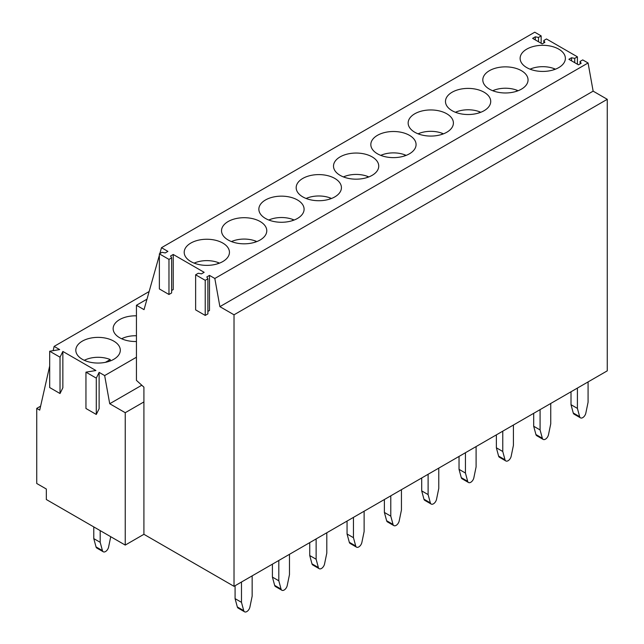 <?xml version="1.0" encoding="UTF-8"?>
<svg xmlns="http://www.w3.org/2000/svg" width="644" height="644" viewBox="0 0 644 644"><rect width="100%" height="100%" fill="white"/><g stroke="black" fill="none" stroke-linecap="round" stroke-linejoin="round"><path stroke-width="0.97" d="M136.439 357.227L104.658 375.573L99.12 372.377L96.286 378.133L85.95 372.16L95.916 370.525L62.854 351.439L62.854 387.769L60.029 393.524L49.685 387.551L49.685 351.23L59.659 349.595L54.12 346.4L53.162 350.658M104.658 375.573L109.722 403.74L125.242 412.699L125.242 545.082L46.328 499.519L46.328 489.021L36.732 483.483L36.732 408.393L39.719 410.123L49.685 366.009M99.12 372.377L99.12 408.699L96.286 414.454L85.95 408.489L85.95 372.16M62.854 351.439L60.029 357.195L60.029 393.524M149.134 291.539L54.12 346.4M60.029 357.195L49.685 351.23M113.787 341.135A22.242 12.84 180 0 1 120.307 350.215A22.242 12.84 180 0 1 106.574 362.081A22.242 12.84 180 0 1 82.327 359.296A22.242 12.84 180 0 1 75.815 350.215A22.242 12.84 180 0 1 89.548 338.35A22.242 12.84 180 0 1 113.787 341.135M136.439 341.497A22.242 12.84 180 0 1 119.655 337.746A22.242 12.84 180 0 1 113.143 328.665A22.242 12.84 180 0 1 136.439 315.834M40.612 406.155L36.732 408.393M234.022 314.803L607.268 99.313L607.268 370.839L234.022 586.33L234.022 314.803L219.886 306.649L214.822 278.482L209.493 275.399L209.493 310.497L207.891 311.422M125.242 412.699L143.91 401.928L143.91 534.303L234.022 586.33M143.91 534.303L125.242 545.082M141.785 385.225L109.722 403.74M96.286 378.133L96.286 414.454M171.634 290.484L173.236 289.558L173.236 254.469L204.156 272.323L201.492 273.861L198.296 273.249L195.631 274.787L205.227 280.325L207.891 278.788L206.829 276.936L209.493 275.399M159.366 253.849L168.97 259.395L171.634 257.85L171.634 292.948L168.97 294.485L159.366 288.947L159.366 253.849L162.038 252.311L165.234 252.931L167.899 251.385L161.499 247.69L159.841 253.575M159.366 255.257L144.031 309.643L136.439 305.264L136.439 380.379L143.91 387.149L143.91 401.928M171.634 257.85L170.563 256.006L173.236 254.469M607.268 99.313L593.14 91.15L588.077 62.983L214.822 278.482M588.077 62.983L582.74 59.908L580.075 61.446L581.146 63.289L578.473 64.835L568.877 59.288L571.542 57.751L574.746 58.371L577.41 56.825L546.482 38.97L543.818 40.516L544.88 42.359L542.216 43.897L532.62 38.358L535.285 36.821L538.489 37.433L541.153 35.895L534.753 32.2L161.499 247.69M190.825 243.078A22.621 13.057 0 0 0 184.2 252.311A22.621 13.057 0 0 0 198.167 264.378A22.621 13.057 0 0 0 222.824 261.544A22.621 13.057 0 0 0 229.449 252.311A22.621 13.057 0 0 0 215.482 240.244A22.621 13.057 0 0 0 190.825 243.078M521.423 89.154A22.621 13.057 0 0 0 528.048 79.92A22.621 13.057 0 0 0 514.081 67.853A22.621 13.057 0 0 0 489.432 70.679A22.621 13.057 0 0 0 482.807 79.92A22.621 13.057 0 0 0 496.766 91.979A22.621 13.057 0 0 0 521.423 89.154M228.153 221.528A22.621 13.057 0 0 0 221.528 230.761A22.621 13.057 0 0 0 235.495 242.828A22.621 13.057 0 0 0 260.144 239.995A22.621 13.057 0 0 0 266.777 230.761A22.621 13.057 0 0 0 252.81 218.694A22.621 13.057 0 0 0 228.153 221.528M377.456 135.329A22.621 13.057 0 0 0 370.831 144.562A22.621 13.057 0 0 0 384.79 156.629A22.621 13.057 0 0 0 409.447 153.803A22.621 13.057 0 0 0 416.072 144.562A22.621 13.057 0 0 0 402.106 132.495A22.621 13.057 0 0 0 377.456 135.329M446.775 132.253A22.621 13.057 0 0 0 453.4 123.012A22.621 13.057 0 0 0 439.433 110.945A22.621 13.057 0 0 0 414.776 113.779A22.621 13.057 0 0 0 408.151 123.012A22.621 13.057 0 0 0 422.118 135.079A22.621 13.057 0 0 0 446.775 132.253M484.095 110.704A22.621 13.057 0 0 0 490.72 101.462A22.621 13.057 0 0 0 476.761 89.395A22.621 13.057 0 0 0 452.104 92.229A22.621 13.057 0 0 0 445.479 101.462A22.621 13.057 0 0 0 459.446 113.529A22.621 13.057 0 0 0 484.095 110.704M372.119 175.353A22.621 13.057 0 0 0 378.744 166.112A22.621 13.057 0 0 0 364.786 154.045A22.621 13.057 0 0 0 340.129 156.878A22.621 13.057 0 0 0 333.503 166.112A22.621 13.057 0 0 0 347.47 178.179A22.621 13.057 0 0 0 372.119 175.353M334.8 196.903A22.621 13.057 0 0 0 341.425 187.662A22.621 13.057 0 0 0 327.458 175.595A22.621 13.057 0 0 0 302.801 178.428A22.621 13.057 0 0 0 296.176 187.662A22.621 13.057 0 0 0 310.142 199.729A22.621 13.057 0 0 0 334.8 196.903M297.472 218.445A22.621 13.057 0 0 0 304.097 209.211A22.621 13.057 0 0 0 290.13 197.145A22.621 13.057 0 0 0 265.481 199.978A22.621 13.057 0 0 0 258.856 209.211A22.621 13.057 0 0 0 272.815 221.278A22.621 13.057 0 0 0 297.472 218.445M558.751 67.604A22.621 13.057 0 0 0 565.376 58.371A22.621 13.057 0 0 0 551.409 46.304A22.621 13.057 0 0 0 526.752 49.129A22.621 13.057 0 0 0 520.127 58.371A22.621 13.057 0 0 0 534.093 70.438A22.621 13.057 0 0 0 558.751 67.604M146.977 299.178L136.439 305.264M593.14 91.15L219.886 306.649M195.631 274.787L195.631 309.877L205.227 315.423L207.891 313.886L207.891 278.788M168.97 294.485L168.97 259.395M205.227 315.423L205.227 280.325M577.41 64.215L577.41 56.825M541.153 43.285L541.153 35.895M574.746 62.677L574.746 58.371M580.075 63.909L580.075 61.446M538.489 41.747L538.489 37.433M543.818 42.971L543.818 40.516M571.542 60.834L571.542 57.751M535.285 39.896L535.285 36.821M554.919 69.375L554.919 68.948A20.801 12.011 0 0 0 530.052 69.174M554.919 68.948L553.156 69.963M517.591 90.925L517.591 90.498A20.801 12.011 0 0 0 492.724 90.724M517.591 90.498L515.828 91.512M480.271 112.475L480.271 112.048A20.801 12.011 0 0 0 455.405 112.273M480.271 112.048L478.508 113.062M442.943 134.024L442.943 133.598A20.801 12.011 0 0 0 418.077 133.823M442.943 133.598L441.18 134.612M405.615 155.574L405.615 155.148A20.801 12.011 0 0 0 380.749 155.373M405.615 155.148L403.852 156.162M368.296 177.124L368.296 176.698A20.801 12.011 0 0 0 343.429 176.923M368.296 176.698L366.533 177.712M330.968 198.674L330.968 198.247A20.801 12.011 0 0 0 306.101 198.473M330.968 198.247L329.205 199.262M293.64 220.224L293.64 219.789A20.801 12.011 0 0 0 268.773 220.023M293.64 219.789L291.877 220.812M136.439 335.757A20.801 12.011 0 0 0 121.619 338.752M256.32 241.774L256.32 241.339A20.801 12.011 0 0 0 231.454 241.572M256.32 241.339L254.557 242.361M110.229 360.97L110.229 359.561A20.801 12.011 0 0 0 84.292 360.302M110.229 359.561L105.431 362.331M218.992 263.324L218.992 262.889A20.801 12.011 0 0 0 194.126 263.122M218.992 262.889L217.229 263.911M588.077 381.924L588.077 402.242L585.831 413.118A4.524 2.608 -60 0 1 580.477 417.851A4.524 2.608 -60 0 1 579.656 416.684L573.257 412.989A4.524 2.608 -60 0 0 574.078 414.164L580.477 417.851M571.011 391.769L571.011 404.698L573.257 412.989M571.011 404.698L577.41 408.393L579.656 416.684M577.41 388.074L577.41 408.393M550.749 403.466L550.749 423.784L548.503 434.668A4.524 2.608 -60 0 1 543.158 439.401A4.524 2.608 -60 0 1 542.329 438.234L535.929 434.539A4.524 2.608 -60 0 0 536.758 435.714L543.158 439.401M533.683 413.319L533.683 426.248L535.929 434.539M533.683 426.248L540.083 429.942L542.329 438.234M540.083 409.624L540.083 429.942M513.421 425.016L513.421 445.334L511.183 456.218A4.524 2.608 -60 0 1 505.83 460.951A4.524 2.608 -60 0 1 505.001 459.784L498.601 456.089A4.524 2.608 -60 0 0 499.43 457.256L505.83 460.951M496.363 434.869L496.363 447.797L498.601 456.089M496.363 447.797L502.763 451.492L505.001 459.784M502.763 431.174L502.763 451.492M476.101 446.566L476.101 466.884L473.855 477.768A4.524 2.608 -60 0 1 468.502 482.501A4.524 2.608 -60 0 1 467.681 481.334L461.281 477.639A4.524 2.608 -60 0 0 462.102 478.806L468.502 482.501M459.035 456.419L459.035 469.347L461.281 477.639M459.035 469.347L465.435 473.042L467.681 481.334M465.435 452.724L465.435 473.042M438.773 468.116L438.773 488.434L436.527 499.317A4.524 2.608 -60 0 1 431.182 504.051A4.524 2.608 -60 0 1 430.353 502.884L423.953 499.189A4.524 2.608 -60 0 0 424.782 500.356L431.182 504.051M421.707 477.969L421.707 490.897L423.953 499.189M421.707 490.897L428.107 494.592L430.353 502.884M428.107 474.274L428.107 494.592M401.445 489.665L401.445 509.984L399.208 520.867A4.524 2.608 -60 0 1 393.854 525.601A4.524 2.608 -60 0 1 393.025 524.433L386.633 520.738A4.524 2.608 -60 0 0 387.455 521.906L393.854 525.601M384.388 499.519L384.388 512.447L386.633 520.738M384.388 512.447L390.787 516.142L393.025 524.433M390.787 495.824L390.787 516.142M364.126 511.215L364.126 531.533L361.88 542.417A4.524 2.608 -60 0 1 356.526 547.15A4.524 2.608 -60 0 1 355.705 545.983L349.306 542.288A4.524 2.608 -60 0 0 350.135 543.456L356.526 547.15M347.06 521.068L347.06 533.997L349.306 542.288M347.06 533.997L353.459 537.692L355.705 545.983M353.459 517.374L353.459 537.692M326.798 532.765L326.798 553.083L324.552 563.967A4.524 2.608 -60 0 1 319.207 568.7A4.524 2.608 -60 0 1 318.377 567.533L311.978 563.838A4.524 2.608 -60 0 0 312.807 565.005L319.207 568.7M309.74 542.618L309.74 555.547L311.978 563.838M309.74 555.547L316.132 559.242L318.377 567.533M316.132 538.923L316.132 559.242M289.47 554.315L289.47 574.633L287.232 585.517A4.524 2.608 -60 0 1 281.879 590.25A4.524 2.608 -60 0 1 281.05 589.083L274.658 585.388A4.524 2.608 -60 0 0 275.479 586.555L281.879 590.25M272.412 564.168L272.412 577.096L274.658 585.388M272.412 577.096L278.812 580.791L281.05 589.083M278.812 560.473L278.812 580.791M110.736 536.702L108.603 547.03A4.524 2.608 -60 0 1 103.249 551.771A4.524 2.608 -60 0 1 102.428 550.596L96.028 546.901A4.524 2.608 -60 0 0 96.858 548.076L103.249 551.771M93.782 526.921L93.782 538.617L96.028 546.901M93.782 538.617L100.182 542.312L102.428 550.596M100.182 530.608L100.182 542.312M252.15 575.865L252.15 596.183L249.904 607.067A4.524 2.608 -60 0 1 244.551 611.8A4.524 2.608 -60 0 1 243.73 610.633L237.33 606.938A4.524 2.608 -60 0 0 238.159 608.105L244.551 611.8M235.084 585.718L235.084 598.646L237.33 606.938M235.084 598.646L241.484 602.341L243.73 610.633M241.484 582.023L241.484 602.341"/></g></svg>
